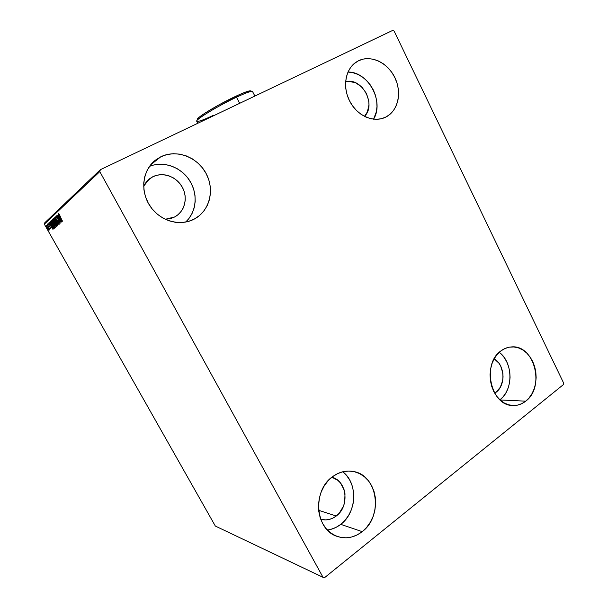 <?xml version="1.0" encoding="UTF-8"?>
<svg xmlns="http://www.w3.org/2000/svg" width="608" height="608" viewBox="0 0 608 608"><rect width="100%" height="100%" fill="white"/><g stroke="black" fill="none" stroke-linecap="round" stroke-linejoin="round"><path stroke-width="0.91" d="M525.73 401.166C521.846 404.221 517.575 405.673 512.916 405.513C490.724 406.03 481.483 363.683 501.03 350.831L505.104 348.452L509.481 347.145L513.98 346.963L518.434 347.89L522.675 349.881L526.543 352.868L529.902 356.729L532.623 361.304L534.622 366.434L535.808 371.929L536.15 377.583L535.633 383.192L534.272 388.55L532.114 393.452L529.226 397.708L525.73 401.166L521.74 403.682L517.408 405.156L512.894 405.513L508.379 404.738L504.032 402.853L500.034 399.912L496.546 396.036L493.696 391.377L491.614 386.11L490.382 380.448L490.056 374.619L490.633 368.858L492.1 363.402L494.388 358.454L497.405 354.206L501.03 350.831C504.283 348.43 507.794 347.13 511.571 346.917C534.348 344.516 545.376 387.045 525.73 401.166L500.08 399.95L525.73 401.166M160.862 156.75L150.822 164.677L160.862 156.75L166.904 154.576L173.318 153.702L179.854 154.151L186.261 155.891L192.31 158.84L197.767 162.891L202.434 167.869L206.158 173.592L208.795 179.854L210.254 186.42L210.49 193.055L209.479 199.508L207.26 205.55L203.916 210.953L199.553 215.513L194.248 219.093C180.204 226.662 160.299 221.19 150.282 206.416C140.114 191.74 142.257 170.924 154.82 160.641L160.862 156.75C176.578 149.021 197.6 157.153 206.158 173.592C214.943 189.932 209.6 211.014 194.324 219.055L188.427 221.426L182.073 222.543L175.507 222.33L168.978 220.788L162.754 217.968L157.069 213.97L152.16 208.939L148.238 203.072L145.456 196.612L143.929 189.81L143.731 182.94L144.856 176.282L147.258 170.111L150.83 164.662L155.428 160.147L160.862 156.75M192.896 219.762L194.324 219.055L192.896 219.762M358.621 60.694L354.031 63.734L358.621 60.694L363.364 59.06L368.433 58.588L373.624 59.28L378.738 61.096L383.587 63.969L387.988 67.769L391.78 72.36L394.835 77.558L397.039 83.182L398.316 89.019L398.612 94.856L397.913 100.472L396.256 105.67L393.688 110.253L390.29 114.038L386.171 116.903C374.756 123.112 358.218 116.599 350.322 102.319C342.281 88.122 344.979 69.57 355.976 62.229L358.621 60.694C370.918 54.636 387.752 62.708 394.835 77.558C402.101 92.325 398.194 110.595 386.202 116.888L381.566 118.682L376.55 119.343L371.344 118.834L366.145 117.169L361.175 114.395L356.607 110.618L352.648 105.982L349.448 100.662L347.138 94.878L345.823 88.852L345.542 82.832L346.317 77.064L348.103 71.774L350.831 67.169L354.388 63.43L358.621 60.694M385.601 117.2L386.202 116.888L385.601 117.2M327.393 530.016C332.219 529.416 336.68 527.524 340.769 524.354L362.224 531.65C354.35 537.67 346.013 539.258 337.212 536.423C315.005 529.834 312.094 490.466 332.667 476.611L337.79 473.533L343.246 471.656L348.84 471.04L354.342 471.694L359.556 473.586L364.283 476.626L368.357 480.708L371.632 485.67L373.988 491.317L375.334 497.458L375.638 503.85L374.878 510.279L373.076 516.488L370.295 522.264L366.639 527.387L362.224 531.65L357.223 534.896L351.812 536.978L346.203 537.822L340.609 537.366L335.251 535.625L330.342 532.654L326.078 528.565L322.635 523.511L320.165 517.697L318.759 511.351L318.478 504.731L319.329 498.112L321.275 491.743L324.239 485.898L328.084 480.784L332.667 476.611C339.279 471.846 346.248 470.144 353.575 471.527C377.636 475.205 383.542 516.017 362.224 531.65L340.769 524.354L345.04 520.304L348.589 515.44L351.287 509.937L353.043 504.009L353.795 497.884L353.522 491.773L352.222 485.914L349.957 480.51L346.803 475.775L342.874 471.869M336.254 516.017C331.368 519.658 326.184 520.737 320.697 519.247L325.706 519.916L329.392 519.407L332.956 518.092L336.254 516.017L318.638 510.302L336.254 516.017C349.881 506.335 346.97 480.677 331.892 477.212L337.714 480.229L340.412 482.881L344.12 489.805L345.002 493.81L344.675 502.17L343.467 506.213L339.18 513.274L336.254 516.017M175.188 216.653C184.9 211.174 188.108 197.501 182.24 187.089C176.51 176.601 162.891 171.684 152.813 176.738L147.296 180.812L152.813 176.738L149.294 178.98L146.323 181.921L143.655 186.185L149.492 178.82L152.813 176.738L156.742 175.294L160.915 174.678L165.178 174.922L169.374 176.008L173.333 177.886L176.913 180.485L179.976 183.7L182.423 187.416L184.148 191.482L185.106 195.753L185.242 200.078L184.566 204.28L183.099 208.217L180.888 211.728L178.007 214.692L174.58 216.988L165.27 219.283L170.711 218.523L174.374 217.094M496.044 392.274L494.684 393.209L496.044 392.274L494.129 392.213L496.044 392.274C506.054 385.176 504.891 364.678 494.198 358.796L498.932 363.212L500.741 366.206L502.846 373.168L503.059 376.876L502.694 380.547L500.316 387.258L496.044 392.274M323.023 577.311L215.338 526.064L44.361 224.185L99.803 171.608L323.023 577.311L324.649 577.6L563.38 384.628L563.639 383.07L394.136 31.099L392.722 30.4L100.35 169.7L44.779 222.764L44.361 224.185L215.338 526.064L323.023 577.311L324.649 577.6L563.38 384.628L563.639 383.07L394.136 31.099L392.722 30.4L100.35 169.7L99.803 171.608L323.023 577.311M48.838 229.254L46.178 225.256L48.04 229.376L48.982 230.318L48.838 229.254L46.216 225.241L48.313 229.733L49.028 230.295L48.838 229.254M47.333 224.314L49.886 229.543L47.333 224.314M50.852 228.684L47.986 223.577L50.852 228.684M50.228 221.624L51.596 225.416L54.112 228.426L50.532 221.335L50.228 221.624L50.593 221.441L50.228 221.624C50.016 222.209 50.472 223.47 51.596 225.416L53.732 228.395L54.401 228.182L50.532 221.335L50.228 221.624M52.546 219.473L52.22 220.005L52.858 221.624L56.202 226.609L52.546 219.473L53.056 221.988L54.971 225.142L56.453 226.404L52.546 219.473M54.408 217.74L57.882 225.165L55.351 219.442L58.816 224.36L54.386 217.755L57.882 225.165L55.351 219.442L58.816 224.36L54.408 217.748M56.878 215.437L59.865 220.742L56.164 216.106L60.154 223.197L57.289 217.808L61.005 222.46L56.992 215.338L59.865 220.742L56.164 216.106L60.154 223.197L57.289 217.808L61.005 222.46L56.878 215.437M59.82 216.372L58.915 214.495L59.516 214.822L59.265 214.206L58.52 213.636L58.695 214.548L62.396 221.259L59.265 214.206L58.52 213.636L59.668 216.402L62.51 221.16L59.82 216.372M61.727 221.836L58.163 214.244L59.189 216.798L58.778 217.17L57.213 215.126L61.727 221.836L58.163 214.244L59.189 216.798L58.778 217.17L57.213 215.126L61.704 221.852M55.199 216.729L55.974 218.918L59.364 224.154L58.535 222.004L55.83 218.325L55.609 217.444L56.384 217.983L55.199 216.729L55.974 218.918L59.348 224.162L58.695 222.277L56.088 218.827L55.609 217.444L56.384 217.983L55.222 216.714M55.769 221.753L53.61 218.736L53.132 218.682L53.291 219.686L56.886 225.788L57.372 225.842L57.213 224.838L55.769 221.753L53.185 218.606L54.72 222.748L57.274 225.948L55.769 221.753M53.709 223.607L51.581 220.628L51.11 220.567L51.27 221.548L54.819 227.582L55.244 227.711L55.267 227.141L53.709 223.607L51.156 220.491L52.683 224.58L55.199 227.742L53.709 223.607M52.995 229.398L49.582 222.224L50.57 224.633L50.198 224.968L48.724 223.022L52.98 229.414L49.582 222.224L50.57 224.633L50.198 224.968L48.724 223.022L52.995 229.398M47.918 224.496L48.154 225.135L47.918 224.496M47.158 225.196L47.394 225.834L47.158 225.196M45.942 226.32L46.178 226.951L45.942 226.32M345.61 81.715C361.92 76.996 376.77 104.584 364.473 116.371L367.376 111.933L368.965 104.85L368.782 101.027L366.495 93.533L361.958 87.172L355.84 82.886L349.045 81.335L345.61 81.715M330.699 529.401L335.928 527.432L340.769 524.354C357.071 512.377 358.066 483.064 342.76 471.77M373.563 119.198L376.299 111.978L376.983 106.582L376.717 100.989L375.493 95.403L373.365 90.03L370.416 85.067L366.746 80.689L362.482 77.079L357.785 74.366L352.838 72.664L347.981 72.048C368.349 71.607 384.476 101.756 373.563 119.198M185.691 222.072L188.868 218.614L192.082 213.454L194.226 207.685L195.198 201.529L194.986 195.206L193.595 188.959L191.072 183L187.507 177.559L183.031 172.839L177.802 169.009L172.003 166.227L165.855 164.608L159.592 164.213L153.444 165.08L149.553 166.334C163.537 160.679 181.108 167.109 189.612 180.515C198.216 193.861 196.559 212.048 185.691 222.072M499.259 352.298C513.099 362.398 513.585 389.819 499.958 399.844L503.264 396.629L506.092 392.54L508.212 387.843L509.557 382.706L510.074 377.325L509.762 371.891L508.615 366.624L506.684 361.699L504.04 357.306L500.779 353.605M59.082 214.297L58.93 213.849L59.082 214.297M59.455 217.664L59.037 217.041L59.455 217.664M59.181 216.972L58.778 217.17L59.181 216.972M60.747 220.119L59.234 217.862L59.698 217.504L60.891 220.05L59.234 217.862L59.554 217.573L60.747 220.119M55.738 217.383L55.602 216.957L55.738 217.383M57.388 225.674L56.909 225.218L57.388 225.674M53.937 219.435L56.08 222.619L56.916 225.211L57.266 225.036L56.552 225.082L54.971 222.908L53.512 218.66L55.792 221.791L56.886 225.234L54.826 222.657L53.588 219.321L55.222 222.46M54.72 223.554L54.211 222.938L54.72 223.554M52.767 220.347L52.622 219.61L52.767 220.347M55.951 225.788L55.07 225.036L54.697 223.569L56.073 225.728L55.07 225.036L54.697 223.569L55.951 225.788M54.294 222.855L53.162 221.89L52.843 220.278L54.294 222.855L53.162 221.89L52.843 220.278L54.294 222.855M55.313 227.46L54.849 227.02L55.313 227.46M51.604 221.168L53.732 223.645L54.819 227.035L52.782 224.489L51.9 221.312L53.884 224.208L54.842 227.012L55.191 226.845L54.492 226.883L53.36 225.446L51.612 221.168M54.302 228.274L53.732 228.395L54.127 228.205L53.641 227.742L54.302 228.274M51.718 225.355L50.548 222.665L50.829 222.133L54.036 227.536L53.428 227.704L51.596 225.15L50.586 222.9L50.95 222.072L53.899 227.574L53.048 227.369L51.703 225.325M50.624 222.346L50.601 221.449L50.624 222.346M50.852 225.431L50.456 224.838L50.852 225.431M50.586 224.778L50.198 224.968L50.586 224.778M52.068 227.772L50.639 225.621L51.049 225.302L52.197 227.711L50.639 225.621L52.068 227.772M46.634 225.796L46.527 225.401L46.634 225.796M47.029 225.332L47.401 225.788M48.693 229.702L46.542 225.842L48.952 229.566L47.713 228.631L46.74 225.94L48.952 229.573M99.803 171.608L44.361 224.185L44.779 222.764L100.35 169.7L99.803 171.608M197.266 119.457L199.234 117.184L205.154 113.012L219.427 104.614L240.122 94.301L247.312 91.466L251.02 91.025L250.268 90.782C248.102 90.942 243.162 92.826 235.44 96.436L236.504 97.204C244.538 93.45 249.668 91.481 251.894 91.306L252.67 91.778M254.874 96.079L252.457 91.367C250.944 91.01 245.624 92.956 236.504 97.204L239.666 103.322L236.504 97.204C217.436 106.096 193.504 120.832 196.954 121.372L197.927 123.211M213.735 115.17C203.14 120.164 197.486 122.14 196.772 121.106C195.738 119.404 218.644 105.541 236.504 97.204L235.44 96.436C218.287 104.424 196.293 117.762 197.266 119.442L196.878 120.741M192.972 219.731L194.248 219.093M385.632 117.184L386.171 116.903M336.71 536.233L337.212 536.423M56.886 225.234L57.274 225.036M251.894 91.306L250.268 90.782"/></g></svg>

